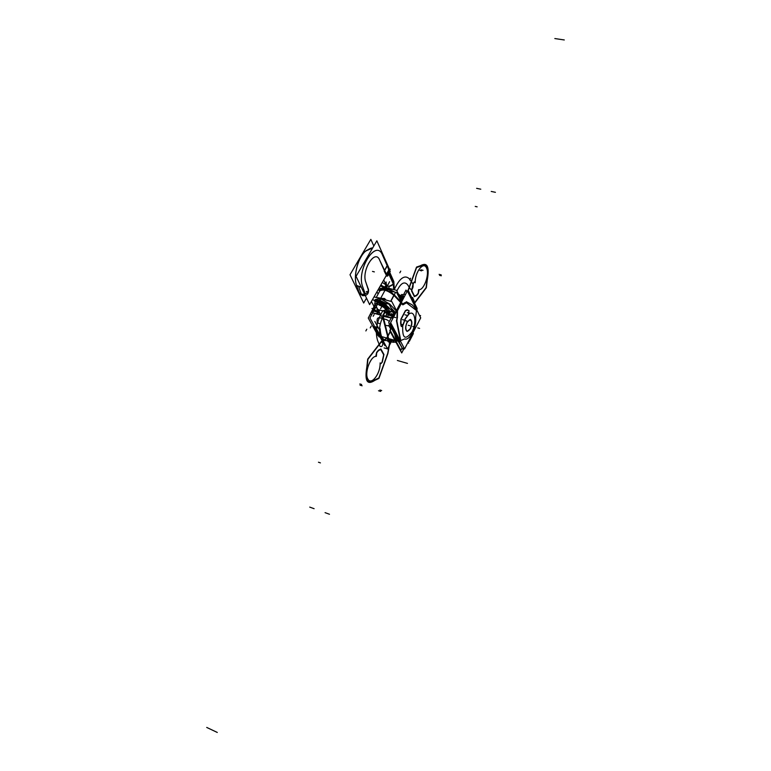 <?xml version="1.0" encoding="UTF-8"?>
<svg xmlns="http://www.w3.org/2000/svg" width="771" height="771" viewBox="0 0 771 771"><rect width="100%" height="100%" fill="white"/><g stroke="black" fill="none" stroke-linecap="round" stroke-linejoin="round"><path stroke-width="1.16" d="M407.233 321.796C405.122 326.634 405.093 329.853 407.136 331.472L410.625 328.398M410.288 329.034C412.389 324.215 412.418 320.996 410.365 319.377L406.895 322.442M407.31 322.037C405.613 325.632 405.353 328.494 406.548 330.624C407.753 331.636 409.064 330.826 410.471 328.195M410.162 328.793C412.34 323.3 412.09 320.322 409.42 319.859L407.001 322.635M391.148 328.003L389.74 330.653L401.73 352.935L404.197 348.184M392.42 339.645L387.562 348.887L375.275 326.634M381.886 336.676C383.939 340.84 386.888 341.669 390.733 339.173C386.888 341.669 383.939 340.84 381.886 336.676C383.939 340.84 386.888 341.669 390.733 339.173C386.888 341.669 383.939 340.84 381.886 336.676C383.939 340.84 386.888 341.669 390.733 339.173C386.695 341.784 383.601 340.917 381.443 336.551L381.462 336.609M380.151 328.697C380.826 339.452 384.382 342.95 390.82 339.192M385.346 344.878L384.912 345.716L373.925 325.863M379.997 335.183L380.199 335.838L379.997 335.183M374.118 325.507L369.964 317.989L375.612 307.494M385.645 289.703L386.396 288.306L385.645 289.703L386.396 288.306L393.287 291.698L386.396 288.306L385.596 289.684L386.396 288.306L393.287 291.698L386.396 288.306L385.645 289.703L379.139 287.997M378.127 294.021L376.952 291.804M384.951 289.703L381.491 289.597L384.951 289.703M376.248 306.54L383.428 319.859L376.248 306.54L383.428 319.859L376.248 306.54L383.428 319.859L376.248 306.54L389.615 281.694L376.248 306.54L389.615 281.694L376.248 306.54L389.615 281.694L376.248 306.54L374.677 303.562L384.209 306.126L387.379 312.12L377.906 309.547M386.175 316.602L382.879 316.255L383.36 318.741L382.879 316.255L386.175 316.602L382.879 316.255L383.36 318.741L382.879 316.255L383.36 318.741L382.879 316.255L383.36 318.741L382.879 316.255L383.36 318.741L382.879 316.255L383.36 318.741L386.628 319.637L383.36 318.741L382.879 316.255L391.196 317.97M383.168 315.32L384.478 312.872L383.168 315.32M384.565 312.718L384.768 311.407L384.565 312.718L384.768 311.407L384.565 312.718L384.768 311.407L384.565 312.718L384.768 311.407L384.565 312.718L388.979 313.151L384.565 312.718L384.768 311.407L384.565 312.718L384.768 311.407L384.565 312.718L384.768 311.407L384.565 312.718L388.979 313.151M386.502 288.065L394.636 292.055L386.965 287.862L385.394 290.05L386.936 287.853M379.746 303.331L379.737 301.846L387.534 306.338L379.737 301.846L380.122 302.646L379.737 301.846L387.534 306.338L379.737 301.846L380.122 302.646C385.201 304.545 387.697 306.713 387.601 309.161M379.621 301.654L381.038 298.271L379.717 300.623M380.681 298.82L379.843 300.382L380.739 298.84L379.901 300.401L386.3 303.437L379.901 300.401L380.739 298.84L379.843 300.382L380.739 298.84L379.843 300.382L380.739 298.84L379.901 300.401L386.3 303.437L379.843 300.382L380.739 298.84L389.586 303.938L396.294 310.954L395.244 312.949L391.128 307.976L394.53 311.532M378.975 301.48L372.412 299.726M379.775 301.692L380.305 302.695M371.391 301.5L374.407 307.08M376.961 307.851L374.648 307.234L373.627 309.894L378.069 311.099L373.627 309.894L378.069 311.099L373.627 309.894L374.648 307.234L374.282 308.005L374.648 307.234L376.961 307.851M374.658 307.147L374.812 303.813L374.658 307.147M374.851 302.936L374.822 303.601L374.851 302.936C375.024 301.634 376.373 301.201 378.889 301.644C376.373 301.201 375.024 301.634 374.851 302.936C375.024 301.634 376.373 301.201 378.889 301.644C376.373 301.201 375.024 301.634 374.851 302.936C375.024 301.634 376.373 301.201 378.889 301.644M378.175 310.106L376.884 309.267L377.327 308.545M384.662 312.92L384.941 311.455M377.983 311.262L373.366 310.009L373.694 306.887L376.903 307.754M374.06 306.434L374.648 307.186M373.742 307.542L373.771 307.012L373.742 307.542M373.771 306.906L373.819 305.981L373.771 306.906M375.063 300.43L379.602 300.314L375.063 300.43M381.26 288.547L386.223 287.988L381.26 288.547M386.608 288.094L385.529 290.089L386.608 288.094M381.115 298.29L379.843 300.661L381.115 298.29M375.275 300.488L379.467 300.565L375.275 300.488M380.999 289.009L385.837 288.171M380.797 298.676L374.041 296.883M375.352 299.485L380.44 298.762L375.352 299.485M386.098 288.229L381.327 288.566L386.098 288.229M373.347 309.152L373.183 308.41L373.347 309.152M373.386 309.017L374.118 309.181M373.097 309.788L373.79 308.988M374.022 308.834L373.492 308.641L373.79 307.436L372.865 310.212M372.827 310.279L373.684 310.154L372.547 310.829M378.098 335.799L368.259 318.047L373.222 308.824L368.259 318.047L378.098 335.799M386.011 285.068L384.835 287.265L386.011 285.068M378.224 335.25L376.691 330.865L378.792 335.963M372.316 311.667L372.798 312.496L373.097 310.915L372.788 312.486M372.229 312.033L372.595 312.872M379.303 335.578L378.426 335.337L377.482 332.301L378.426 335.337L377.482 332.301L378.426 335.337L379.303 335.578L378.253 335.289M373.366 310.761L372.566 310.771L372.287 312.168L372.586 310.742M372.904 310.867L377.52 312.12L372.904 310.867L372.615 312.448M373.54 310.058L373.28 310.54L377.723 311.754L373.28 310.54L377.723 311.754L373.28 310.54L373.54 310.058M377.096 331.597L378.359 335.684L388.565 338.556L382.888 315.243M372.615 312.833L380.604 314.626M372.827 312.968L379.38 314.751M378.262 311.715L379.168 311.956M379.515 314.327L379.737 313.007M376.923 313.238L378.388 310.511M383.341 315.368L384.825 312.592M377.173 322.548L379.428 323.608M380.103 317.845C377.761 317.295 376.778 318.625 377.144 321.844C376.778 318.625 377.761 317.295 380.103 317.845C377.761 317.295 376.778 318.625 377.144 321.844C376.778 318.625 377.761 317.295 380.103 317.845L382.734 318.568M379.505 329.911L374.831 321.42M386.396 287.67L380.238 286.07M401.961 348.222L400.891 350.265L390.203 330.383L391.302 328.301M396.323 340.368L394.916 335.51L396.323 340.368L398.125 340.878L396.998 337.004L398.125 340.878L396.323 340.368L394.916 335.51L396.323 340.368L398.125 340.878L396.998 337.004L398.125 340.878L396.323 340.368M407.049 291.602L405.989 290.118M402.838 349.128L398.356 341.476M397.923 340.666L388.719 322.712M380.354 298.56L391.832 301.606L397.344 312.226M386.82 287.785L396.554 290.32L400.303 297.712M400.033 297.182L403.002 297.963L401.797 299.032L401.026 298.473M402.741 298.078L402.289 298.714L402.741 298.078L400.149 297.404L402.741 298.078L400.149 297.404L402.741 298.078L401.643 298.955M402.125 300.43L401.768 299.013M402.057 299.562L401.643 298.984M400.93 299.456L399.224 297.645L402.096 300.006L401.248 301.615L402.096 300.006L401.248 301.615L402.096 300.006L399.224 297.645L402.096 300.006M395.244 313.354L396.68 310.636L395.244 313.354L392.381 310.366L395.244 313.354M400.959 302.54L402.366 299.89L398.038 295.303L402.366 299.89L400.959 302.54M394.058 295.148L395.446 292.566L394.058 295.148M401.045 301.991L394.376 294.946M396.294 310.954L395.244 312.949L396.294 310.954L389.586 303.938L396.294 310.954L389.586 303.938L389.297 304.478L389.586 303.938L380.739 298.84L389.586 303.938L380.739 298.84L389.586 303.938L389.297 304.478L389.586 303.938L396.294 310.954L395.244 312.949L391.128 307.976M385.471 303.215L379.583 300.594L385.471 303.215M393.942 291.872L386.338 288.017L393.942 291.872M385.182 289.578L385.779 289.732M390.213 290.898L396.651 292.575L402.086 303.263L402.838 303.861L404.939 302.608M393.856 311.908L392.998 312.159M395.494 312.939L394.28 313.383M393.923 311.976L393.422 312.216L393.923 311.976M393.2 312.245L389.981 311.378L393.2 312.245L393.952 314.443L393.2 312.245L389.981 311.378L393.2 312.245L393.942 313.315L393.615 315.32L388.863 314.028L393.615 315.32L393.952 314.443L393.615 315.32L388.863 314.028L393.615 315.32L393.952 314.443L393.615 315.32M394.28 313.277L394.974 313.074M394.771 314.799L393.759 314.501M394.126 314.491L394.829 314.684L394.415 314.163L396.429 310.366L394.415 314.163L394.848 314.645L394.126 314.491L394.829 314.684M400.718 302.271L403.455 297.114L399.465 296.064L403.455 297.114L402.674 298.57L403.108 299.052L402.674 298.57L400.718 302.271M402.655 297.876L403.551 298.213M402.905 298.136L400.149 297.404M399.58 341.842L390.087 324.061L390.714 322.866L390.087 324.061L399.58 341.842L400.197 340.657L399.58 341.842M416.513 309.412L417.082 308.323L408.061 290.089L407.474 291.197L408.061 290.089L417.082 308.323L416.513 309.412M416.359 308.93L415.357 307.08M398.877 338.19L399.985 340.377M403.175 297.654L404.052 296.498M403.638 298.049L403.069 297.828M403.792 297.76L403.252 297.49L403.792 297.76M403.3 297.076L404.216 296.546L403.3 297.076M403.002 297.24L403.879 297.596M393.239 316.389L388.324 315.05L393.239 316.389L394.183 314.616L393.239 316.389M388.517 314.684L393.268 315.975L393.528 315.484L393.268 315.975L393.528 315.484L393.268 315.975L388.517 314.684M399.715 296.546L403.079 297.433L402.828 297.914L403.079 297.433L402.828 297.914L403.079 297.433L399.715 296.546L403.252 297.481M388.565 314.134L388.912 311.002L394.048 312.38L393.692 315.522L388.777 314.192M393.345 315.445L394.222 315.831M394 314.25L394.656 314.404M394.318 315.647L393.779 315.368L394.318 315.647M393.008 316.1L393.885 316.467M393.605 315.715L394.126 316.023M392.767 317.931L393.085 316.351L392.767 317.931M393.432 316.023L386.464 314.125M393.094 317.97L392.555 317.864M399.301 341.331L398.144 341.408M399.05 340.849L398.318 340.917M399.812 341.389L400.554 341.601L396.429 320.543M396.487 321.17L397.046 317.44M397.132 311.908L396.911 317.816M392.959 318.221L382.483 315.137M397.383 337.737L398.453 341.341L388.17 338.45L383.38 319.763M404.418 296.575L398.973 295.091M416.697 309.778L412.148 304.824L406.356 301.74M404.746 302.868L406.674 301.856M398.742 294.628L399.233 294.522L398.954 295.052M389.384 321.401L386.628 319.637L383.36 318.741L386.628 319.637L389.384 321.401M403.378 294.985L401.999 294.406L400.39 295.544M389.037 325.998L385.596 325.314M390.627 328.976L388.613 325.217M389.461 312.901L387.726 316.177L382.994 315.84M389.027 313.72L389.606 313.122L389.027 313.72M387.119 311.619L389.673 311.176L390.155 312.862L384.276 312.814M389.114 311.58L387.177 311.725M379.399 301.596L389.153 304.198L393.335 312.197M387.534 306.338L393.085 312.13L387.534 306.338L393.085 312.13L387.534 306.338L379.737 301.846M385.963 316.081L386.55 313.961L388.391 314.462M393.528 315.859L392.94 318.115M396.313 310.25L396.737 310.694L401.026 302.598L393.952 295.1L390.646 301.297M379.756 290.985C383.081 288.903 387.823 290.378 394 295.409L400.795 302.627L394 295.409L390.83 301.345L394 295.409L400.795 302.627L396.689 310.385L396.024 309.682L396.689 310.385L400.795 302.627L394 295.409C387.967 290.455 383.235 288.952 379.814 290.889L379.756 290.985C383.081 288.903 387.823 290.378 394 295.409L390.83 301.345L394 295.409C387.823 290.378 383.081 288.903 379.756 290.985L378.291 289.501L389.22 289.838L394.116 295.042M393.885 294.898C389.75 291.149 385.558 289.462 381.298 289.838C385.375 289.404 389.577 291.101 393.885 294.898L393.75 295.428M381.433 298.387L377.588 297.818M394.318 295.505C388.314 290.378 383.505 288.788 379.901 290.725L379.843 290.821M382.108 298.406L377.626 297.664M396.824 310.53L396.024 309.682M401.142 302.752L400.766 302.338L396.487 310.434L396.863 310.848M401.363 303.389L402.741 304.815L404.756 303.764L402.741 304.815L401.363 303.389L397.258 311.147L401.363 303.389L402.973 304.824L406.471 302.801L416.456 310.511L415.608 317.941C416.774 327.135 409.507 341.187 404.679 338.912L400.775 340.541L396.863 321.015L397.258 311.147L396.863 321.015L400.775 340.541L404.679 338.912C409.507 341.187 416.774 327.135 415.608 317.941L416.456 310.511L406.471 302.801L402.973 304.824L401.363 303.389L397.258 311.147L397.393 317.71L397.258 311.147L401.363 303.389L397.258 311.147M400.93 302.772L393.865 295.264M386.078 300.083L384.575 298.502L379.409 298.31M407.367 290.985L390.608 322.663L404.592 348.926L420.706 317.874L407.367 290.985M412.003 331.954C405.257 340.618 402.173 338.575 402.741 325.825C402.173 338.575 405.257 340.618 412.003 331.954C405.257 340.618 402.173 338.575 402.741 325.825C402.173 338.575 405.257 340.618 412.003 331.954C417.092 322.77 414.856 309.393 408.9 314.076C414.856 309.393 417.092 322.77 412.003 331.954C417.092 322.77 414.856 309.393 408.9 314.076C414.856 309.393 417.092 322.77 412.003 331.954M401.595 326.576L402.934 324.919L405.209 318.731L402.934 324.919L405.209 318.731L408.428 314.443L408.89 310.79L408.428 314.443L405.209 318.731L408.428 314.443L408.89 310.79L408.428 314.443L405.209 318.731L402.934 324.919L405.209 318.731L408.428 314.443M405.469 318.616L403.069 325.16M403.166 324.774L401.691 326.605L401.171 325.661M402.934 324.919C402.202 326.653 401.575 326.991 401.045 325.931C401.575 326.991 402.202 326.653 402.934 324.919C402.202 326.653 401.575 326.991 401.045 325.931L401.518 326.557M400.747 322.933L401.219 325.979M400.602 323.049L401.016 325.776L400.968 319.03L400.602 323.049M400.795 323.251L401.199 318.886M401.084 319.281L405.7 310.52M407.483 309.952L405.411 310.588L407.483 309.952L405.411 310.588L400.968 319.03L405.411 310.588L400.968 319.03L405.411 310.588L407.165 309.817M405.488 310.742L407.734 310.048M409.141 310.877L407.58 309.942M408.832 310.761L407.57 310L408.832 310.761M408.977 310.8L408.505 314.597M408.707 314.404L405.295 318.943M406.886 291.91L405.97 290.089L401.344 298.82M393.73 313.19L388.7 322.683L397.422 338.989M403.811 347.451L402.886 349.215L398.761 341.505M375.506 307.465L370.138 317.671M383.264 342.748L379.409 335.983M385.722 285.607L384.575 287.197M373.762 307.272L368.866 316.92M384.796 310.925C386.724 309.296 384.96 307.301 379.496 304.959C386.396 308.467 387.418 310.385 382.57 310.713L384.777 310.935M382.185 310.674L384.633 310.964C386.483 309.267 384.671 307.311 379.197 305.085M386.897 310.405C387.967 307.918 385.452 305.528 379.322 303.225M379.65 303.514C385.683 305.971 387.977 308.304 386.541 310.53C387.977 308.304 385.683 305.971 379.65 303.514C385.683 305.971 387.977 308.304 386.541 310.53C387.977 308.304 385.683 305.971 379.65 303.514C384.739 305.412 387.235 307.581 387.138 310.029M379.505 304.863L379.631 303.697M386.589 310.626L387.052 310.193C387.071 307.629 384.469 305.422 379.226 303.591M380.093 303.437L380.556 302.579M377.944 303.389L375.92 303.899M378.041 303.225L375.891 303.89M376.344 303.042L378.503 302.357M379.756 305.229L380.026 303.417M378.137 303.032L375.747 303.851M386.801 310.491L389.567 311.233M374.311 300.969L385.799 304.044L389.557 311.176M380.122 302.646C385.471 304.69 387.929 306.925 387.476 309.335C387.929 306.925 385.471 304.69 380.122 302.646C385.471 304.69 387.929 306.925 387.476 309.335C387.929 306.925 385.471 304.69 380.122 302.646M393.239 283.93L393.711 289.578M393.846 289.617L393.432 283.873C388.565 287.506 386.126 286.87 386.136 281.984L385.895 284.682C388.17 287.12 390.685 286.851 393.432 283.873L393.673 281.193L393.432 283.873L388.921 273.744L393.432 283.873L393.846 289.617L393.432 283.873C388.565 287.506 386.126 286.87 386.136 281.984C386.126 286.87 388.565 287.506 393.432 283.873L388.921 273.744M393.962 289.645L393.489 283.535C390.878 286.735 388.343 287.111 385.885 284.672L386.059 287.583L385.895 284.682L383.746 279.94M393.634 283.863L389.037 273.532M388.835 273.079L386.926 275.064M386.512 274.206L388.719 270.322M386.416 274.129L388.757 270.052L387.389 265.706L384.401 270.9L387.052 275.334L384.411 270.9L387.389 265.706L389.278 271.459L387.505 265.976M386.444 274.794L387.774 273.801L388.121 274.505M389.74 272.317L393.769 281.405L393.403 284.277L388.806 273.956M389.124 272.269L388.603 273.503M384.344 271.006L387.611 275.594L390.01 271.411L388.757 270.043L387.389 265.706L384.401 270.9M386.608 274.948L369.608 304.612L356.067 276.326L376.865 240.812L389.644 269.667L389.182 270.467M387.254 265.831L382.493 255.076C376.075 238.172 355.971 270.072 362.736 286.937L365.213 293.828M368.519 290.503L365.859 282.234C361.194 270.525 375.091 248.368 379.611 260.039L386.406 274.033M384.421 270.756L386.444 274.09M384.546 271.035L379.515 259.827L384.546 271.026M373.829 246.007L370.841 239.357L350.005 274.746L363.681 303.022L366.504 298.126M387.379 266.101L382.397 254.864L387.379 266.091M363.074 287.766C355.171 271.064 376.73 236.842 382.821 255.895M387.293 265.879L382.493 255.076C376.075 238.172 355.971 270.072 362.736 286.937L365.242 293.944M368.287 289.164L368.509 290.532M368.384 289.433L365.801 282.099L368.393 289.424M366.08 282.832C360.626 271.209 375.544 247.414 379.852 260.598M368.345 289.279L365.859 282.234C361.194 270.525 375.091 248.368 379.611 260.039L384.45 270.823M362.842 295.688L361.666 294.329M361.329 287.313L356.578 285.415L359.228 292.72L361.445 294.416L364.673 294.3L361.445 294.416L364.673 294.3L361.445 294.416L359.238 292.72C360.182 294.503 362.013 295.081 364.741 294.435M366.774 250.267C358.679 255.288 352.781 275.796 356.645 285.559C352.781 275.796 358.679 255.288 366.774 250.267C358.679 255.288 352.781 275.796 356.645 285.559L359.286 292.864L356.645 285.549C352.954 276.163 358.226 256.608 365.994 250.854L366.774 250.276L365.994 250.854C358.216 256.618 352.954 276.163 356.645 285.559C352.906 276.057 358.361 256.213 366.235 250.662L366.794 250.257M362.283 295.544L361.136 294.194C366.023 294.522 368.432 292.758 368.374 288.903C369.107 293.5 367.247 295.756 362.775 295.678M356.587 285.434C353.051 276.394 357.792 257.755 365.232 251.491L366.023 250.826M356.694 285.694L361.397 287.448L356.694 285.694L361.397 287.448L356.694 285.694L359.238 292.72L361.445 294.416L359.238 292.72L356.694 285.694L359.238 292.72M389.249 272.548L388.921 270.467M386.763 276.114L384.189 271.064L387.341 265.253L389.885 270.322L389.586 270.881M387.582 266.159L388.757 270.043M386.204 274.389L388.362 272.211L388.931 273.416M386.416 274.341L388.815 273.512L388.912 270.544L388.815 273.512L388.912 270.544L388.815 273.512L386.416 274.341L388.815 273.512M386.271 274.38L388.844 269.898L390.28 271.373L387.717 275.854L386.271 274.38M388.748 273.734L388.179 272.539L388.748 269.956M409.786 325.709L408.225 325.285L409.786 325.709M388.709 338.594L389.008 339.201C390.666 342.073 392.902 342.941 395.725 341.775C392.902 342.941 390.666 342.073 389.008 339.201C390.666 342.073 392.902 342.941 395.725 341.775C392.902 342.941 390.666 342.073 389.008 339.201L388.709 338.594M414.547 327.01L412.745 326.519L414.547 327.01M419.607 328.398L417.795 327.897L419.607 328.398M373.627 309.894L374.648 307.234M386.579 332.465L388.237 338.093L386.579 332.465M386.338 288.296L385.596 289.684L386.396 288.306M376.142 300.96L377.318 300.68M371.94 308.467L373.742 308.959M373.453 309.846L378.069 311.099M409.324 341.408L413.381 333.573L412.977 332.773L413.381 333.573L412.977 332.773L413.381 333.573L409.324 341.408M408.138 342.083L408.697 343.143L408.138 342.083M371.198 326.133L370.253 327.887L371.198 326.133M393.355 342.141L394.164 340.609L393.355 342.141L394.164 340.609L393.355 342.141L392.69 339.722L393.345 342.112M366.794 329.198L365.859 330.942L366.794 329.198M373.01 308.757L374.812 309.248M384.652 311.378L383.303 315.031L384.652 311.378M476.613 188.326L480.015 189.049M378.571 335.915L379.13 336.966M309.73 507.106L313.296 508.397M361.618 384.478L359.845 383.939M320.428 462.889L318.462 462.224M479.08 188.847L480.786 189.203M554.831 38.55L564.285 39.957M421.612 270.843L419.867 270.409M383.254 342.729L381.847 342.334M371.68 314.568L370.639 314.289M373.106 310.491L379.284 312.178M376.73 304.333L378.503 301.047M377.27 326.278C376.007 326.923 376.508 327.588 378.773 328.282M312.313 508.041L314.105 508.687M389.278 286.292L388.815 287.901M403.233 297.211L401.402 296.729M400.814 299.331L399.224 297.645M399.831 272.799L400.737 271.113L399.831 272.799M379.843 300.382L386.3 303.437M379.679 301.663L379.785 300.642M395.244 312.949L394.415 311.407M409.671 279.931L410.567 278.244L409.671 279.931M402.154 296.922L400.322 296.44M402.674 297.828L403.58 298.165M416.34 309.065L416.456 308.121M329.496 514.257L325.873 512.946M417.063 309.335L417.063 308.275M394.068 314.462L392.237 313.961M394.106 312.486L388.97 311.099M393.008 314.173L391.176 313.681M394.376 317.247L395.696 317.604M495.425 192.316L491.985 191.594M393.461 317.276L392.449 317.247M399.484 340.599L400.033 340.358M439.547 275.334L441.32 275.777M475.225 206.406L477.133 206.83M407.474 363.392L397.373 360.471M396.68 342.642L395.07 342.189M326.865 513.303L325.063 512.648M217.287 732.45L206.715 727.429M379.872 390.01L381.684 390.56M419.443 315.32L420.6 315.628M404.293 294.31L405.45 294.609M387.688 348.945L384.112 347.923M492.929 191.786L491.214 191.43M378.532 301.056L376.759 304.343M381.52 307.003L380.595 308.737M400.795 302.627L396.689 310.385M404.679 338.912L400.775 340.541L396.863 321.015L397.219 318.278L396.863 321.015L400.775 340.541L404.679 338.912C409.507 341.187 416.774 327.135 415.608 317.941L416.456 310.511L415.608 317.941C416.774 327.135 409.507 341.187 404.679 338.912C409.507 341.187 416.774 327.135 415.608 317.941L416.456 310.511L406.471 302.801L405.054 303.427L406.471 302.801L416.456 310.511L406.471 302.801L405.054 303.427M388.362 339.433L388.218 340.946L388.362 339.433M389.962 342.363L391.523 339.394L389.962 342.363L387.293 337.476L389.962 342.363M390.319 331.732L387.293 337.476L390.319 331.732M387.967 341.62L387.948 340.223L387.967 341.62M397.2 311.031L397.557 311.715M397.219 318.278L396.863 321.015L400.775 340.541M414.422 302.945L426.112 287.622L426.999 280.316C429.36 267.045 427.163 262.342 420.378 266.217L416.591 267.537L408.264 290.494L416.591 267.537L420.378 266.217C427.163 262.342 429.36 267.045 426.999 280.316L426.112 287.622L414.422 302.945M415.222 282.755C414.779 272.25 423.674 260.752 426.517 267.99C429.852 274.216 423.751 290.946 418.576 289.684L418.2 293.231L416.533 295.216L414.499 296.151L411.781 290.609L413.401 283.333C414.2 281.617 414.808 281.425 415.222 282.755C414.779 272.25 423.674 260.752 426.517 267.99C429.852 274.216 423.751 290.946 418.576 289.684L418.2 293.231L416.533 295.216L414.499 296.151L411.781 290.609L413.401 283.333C414.2 281.617 414.808 281.425 415.222 282.755M401.248 324.302L403.06 324.803M402.452 319.628L404.274 320.119M405.527 320.717L407.339 321.218M404.987 314.809L406.799 315.291M407.416 312.544L409.228 313.036M414.576 303.244L426.334 287.776L427.23 280.316C429.649 266.67 427.365 261.803 420.388 265.735L416.523 267.084L408.11 290.185L416.523 267.084L420.388 265.735C427.365 261.803 429.649 266.67 427.23 280.316L426.334 287.776L414.576 303.244M413.198 283.208L415.241 281.685C415.367 271.238 423.809 261.118 426.517 267.99C429.688 273.917 424.272 289.838 419.106 289.703L418.258 293.635L416.591 295.621L414.364 296.642L411.521 290.869L413.198 283.208L415.241 281.685C415.367 271.238 423.809 261.118 426.517 267.99C429.688 273.917 424.272 289.838 419.106 289.703L418.258 293.635L416.591 295.621L414.364 296.642L411.521 290.869L413.198 283.208M390.174 331.463L387.148 337.197L390.107 342.632L391.774 339.462L390.107 342.632L387.148 337.197L390.174 331.463M373.193 316.293L374.118 314.568L373.193 316.293M389.692 343.413L386.734 337.987L383.206 340.994L381.317 341.466L367.7 359.103L366.861 366.842C364.5 380.999 367.15 385.5 374.812 380.363L378.947 378.407L387.938 353.407L389.692 343.413L386.734 337.987L383.206 340.994L381.317 341.466L367.7 359.103L366.861 366.842C364.5 380.999 367.15 385.5 374.812 380.363L378.947 378.407L387.938 353.407L389.692 343.413M382.271 362.225L380.113 363.96C380.132 374.166 371.227 385.442 367.96 379.168C364.191 373.762 370.07 356.694 375.785 356.375L376.653 352.328L378.455 350.169L380.864 348.964L383.948 354.496L382.271 362.225L380.113 363.96C380.132 374.166 371.227 385.442 367.96 379.168C364.191 373.762 370.07 356.694 375.785 356.375L376.653 352.328L378.455 350.169L380.864 348.964L383.948 354.496L382.271 362.225M367.95 359.228L367.121 366.823C364.808 380.575 367.372 384.931 374.812 379.891L378.86 377.983L387.717 353.34L389.548 343.143L386.878 338.257L383.042 341.495L381.356 341.9L367.95 359.228L367.121 366.823C364.808 380.575 367.372 384.931 374.812 379.891L378.86 377.983L387.717 353.34L389.548 343.143L386.878 338.257L383.042 341.495L381.356 341.9L367.95 359.228M367.96 379.168C363.999 373.482 370.649 355.498 376.373 356.347L376.72 352.723L378.522 350.574L380.72 349.475L383.688 354.785L382.05 362.119C381.221 363.902 380.575 364.163 380.113 362.9C380.749 373.106 371.4 385.779 367.96 379.168C363.999 373.482 370.649 355.498 376.373 356.347L376.72 352.723L378.522 350.574L380.72 349.475L383.688 354.785L382.05 362.119C381.221 363.902 380.575 364.163 380.113 362.9C380.749 373.106 371.4 385.779 367.96 379.168M421.294 269.889L423.038 270.332M420.947 269.802L422.691 270.245M383.254 342.738L383.544 343.461M360.356 385.249L362.129 385.789M359.999 385.134L361.782 385.673M397.499 311.609L397.393 317.71M397.46 317.517L397.152 318.471M441.224 274.881L439.46 274.437M440.867 274.784L439.104 274.341M400.544 340.637L404.785 338.874M415.588 318.134L416.504 310.077M380.652 391.408L378.85 390.868M419.54 315.512L419.222 314.876M405.151 303.311L404.659 303.88M404.756 303.764L402.973 304.824L401.595 303.851M401.652 303.967L401.305 303.273M380.296 391.302L378.494 390.752M379.496 304.959C386.396 308.467 387.418 310.385 382.57 310.713C387.418 310.385 386.396 308.467 379.496 304.959C386.396 308.467 387.418 310.385 382.57 310.713M365.859 282.234C361.194 270.525 375.091 248.368 379.611 260.039C375.091 248.368 361.194 270.525 365.859 282.234C361.194 270.525 375.091 248.368 379.611 260.039M382.493 255.076C376.075 238.172 355.971 270.072 362.736 286.937C355.971 270.072 376.075 238.172 382.493 255.076C376.075 238.172 355.971 270.072 362.736 286.937M364.702 294.445C363.343 296.016 362.274 296.045 361.503 294.551C362.274 296.045 363.343 296.016 364.702 294.445C363.237 296.103 362.139 296.045 361.397 294.271C362.139 296.045 363.237 296.103 364.702 294.445C363.343 296.016 362.274 296.045 361.503 294.551L358.862 287.246L361.493 294.551M378.715 312.178L379.65 310.443L378.715 312.178M377.559 314.337L378.494 312.602L377.559 314.337M382.339 282.408L387.399 285.916M387.244 285.617C387.321 288.065 385.201 287.843 380.874 284.962M386.136 281.984C386.126 286.87 388.565 287.506 393.432 283.873M387.649 276.105L388.603 274.428L387.649 276.105M387.765 273.493L390.165 269.301M382.763 310.867C376.672 321.353 374.928 331.183 377.53 340.348L380.055 346.439C381.982 347.22 382.936 345.62 382.908 341.669L380.411 335.558C378.706 329.911 379.631 323.55 383.197 316.457C379.631 323.55 378.706 329.911 380.411 335.558L382.908 341.669C382.936 345.62 381.982 347.22 380.055 346.439L377.53 340.348C374.928 331.183 376.672 321.353 382.763 310.867M396.892 290.995C400.689 283.256 404.216 281.107 407.464 284.557L410.586 289.298C412.601 289.404 413.41 287.679 413.005 284.104L409.902 279.343C405.083 274.254 399.918 277.56 394.405 289.26C399.918 277.56 405.083 274.254 409.902 279.343L413.005 284.104C413.41 287.679 412.601 289.404 410.586 289.298L407.464 284.557C404.216 281.107 400.689 283.256 396.892 290.995M372.48 271.411L374.359 271.893L372.48 271.411M366.331 291.505L368.201 291.997M413.854 301.798L414.21 301.182L413.854 301.798L414.21 301.182L412.591 297.433L412.128 298.3M414.21 301.182L412.591 297.433L414.21 301.182M388.786 270.197L386.483 274.225L388.786 270.197M387.678 273.638L390.251 269.146L387.678 273.638M373.925 306.954L374.051 306.405M381.182 288.672L380.325 290.262L381.182 288.672M386.377 287.718L382.021 287.969L386.377 287.718M404.361 296.584L399.021 295.177M404.312 296.575L402.722 296.151M376.258 297.471L379.901 290.725M393.856 281.627L394.328 289.742M393.75 281.376L393.22 280.172M359.353 292.999L360.761 294.734M365.232 251.491C369.309 248.686 371.767 247.558 372.615 248.089L365.994 250.854C358.149 256.695 352.945 276.066 356.636 285.549C352.896 275.96 358.284 256.3 366.235 250.662"/></g></svg>
